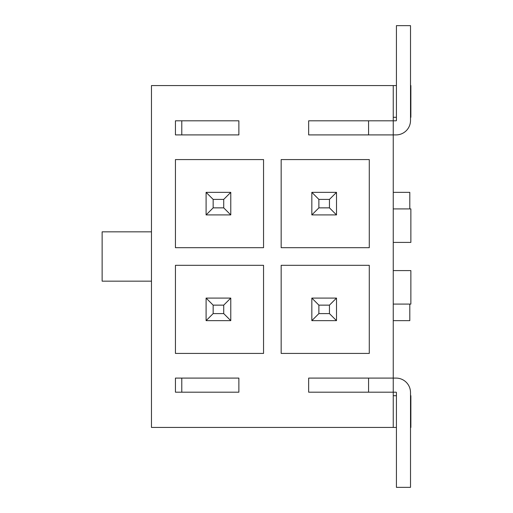 <?xml version="1.0" encoding="UTF-8"?>
<svg xmlns="http://www.w3.org/2000/svg" width="513" height="513" viewBox="0 0 513 513"><rect width="100%" height="100%" fill="white"/><g stroke="black" fill="none" stroke-linecap="round" stroke-linejoin="round"><path stroke-width="0.77" d="M238.878 120.811L238.878 134.906L175.44 134.906L175.44 120.811L238.878 120.811L181.782 120.811L181.782 134.906L238.878 134.906M308.659 134.906L308.659 120.811L393.247 120.811L393.247 85.568L151.47 85.568L151.47 427.432L393.247 427.432L393.247 392.189L308.659 392.189L308.659 378.094L393.247 378.094L393.247 134.906L308.659 134.906L368.578 134.906L368.578 120.811L308.659 120.811M238.878 378.094L238.878 392.189L175.44 392.189L175.44 378.094L238.878 378.094L181.782 378.094L181.782 392.189L238.878 392.189M281.169 159.575L281.169 247.689L369.283 247.689L369.283 159.575L281.169 159.575M281.169 265.311L281.169 353.425L369.283 353.425L369.283 265.311L281.169 265.311M175.44 247.689L263.547 247.689L263.547 159.575L175.44 159.575L175.44 247.689M175.44 353.425L263.547 353.425L263.547 265.311L175.44 265.311L175.44 353.425M410.515 395.715L410.868 395.715L410.868 427.432L410.515 427.432M396.421 427.432L393.247 427.432M410.515 117.285L410.868 117.285L410.868 85.568L410.515 85.568M396.421 85.568L393.247 85.568M393.247 270.595L410.868 270.595L410.868 304.081L393.247 304.081M396.421 395.715L393.247 395.715M151.47 281.169L102.132 281.169L102.132 231.831L151.47 231.831M393.247 242.405L410.868 242.405L410.868 208.919L393.247 208.919M396.421 117.285L393.247 117.285M396.068 134.906L393.247 134.906L393.247 120.811L396.068 120.811A0.353 0.353 0 0 0 396.421 120.459L396.421 25.65L410.515 25.65L410.515 120.459A14.447 14.447 0 0 1 396.068 134.906M410.515 487.35L396.421 487.35L396.421 392.541A0.353 0.353 0 0 0 396.068 392.189L393.247 392.189L393.247 378.094L396.068 378.094A14.447 14.447 0 0 1 410.515 392.541L410.515 487.35M308.659 378.094L368.578 378.094L368.578 392.189L308.659 392.189M336.502 298.085L336.502 320.644L311.833 320.644L311.833 298.085L336.502 298.085L329.455 305.139L318.881 305.139L318.881 313.597L329.455 313.597L329.455 305.139M393.247 320.644L409.81 320.644L409.81 304.081M329.455 313.597L336.502 320.644M318.881 313.597L311.833 320.644M318.881 305.139L311.833 298.085M206.098 320.644L206.098 298.085L230.773 298.085L230.773 320.644L206.098 320.644L213.151 313.597L223.726 313.597L223.726 305.139L213.151 305.139L213.151 313.597M206.098 298.085L213.151 305.139M230.773 320.644L223.726 313.597M230.773 298.085L223.726 305.139M336.502 192.356L336.502 214.915L311.833 214.915L311.833 192.356L336.502 192.356L329.455 199.403L318.881 199.403L318.881 207.861L329.455 207.861L329.455 199.403M393.247 192.356L409.81 192.356L409.81 208.919M329.455 207.861L336.502 214.915M318.881 207.861L311.833 214.915M318.881 199.403L311.833 192.356M206.098 214.915L206.098 192.356L230.773 192.356L230.773 214.915L206.098 214.915L213.151 207.861L223.726 207.861L223.726 199.403L213.151 199.403L213.151 207.861M206.098 192.356L213.151 199.403M230.773 214.915L223.726 207.861M230.773 192.356L223.726 199.403"/></g></svg>
